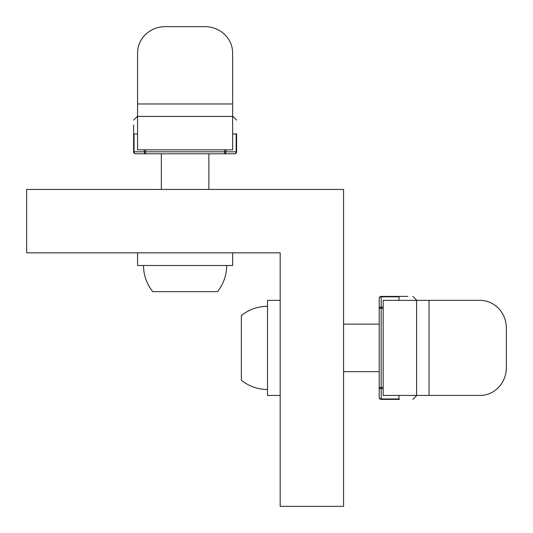 <?xml version="1.0" encoding="UTF-8"?>
<svg xmlns="http://www.w3.org/2000/svg" width="533" height="533" viewBox="0 0 533 533"><rect width="100%" height="100%" fill="white"/><g stroke="black" fill="none" stroke-linecap="round" stroke-linejoin="round"><path stroke-width="0.8" d="M280.178 506.35L280.178 252.822L26.65 252.822L26.65 189.442L343.558 189.442L343.558 506.35L280.178 506.35M280.178 395.433L267.499 395.433L267.499 300.359L280.178 300.359M343.558 324.131L379.21 324.131M241.356 315.543C249.018 309.48 257.732 306.395 267.499 306.302A41.594 41.594 0 0 0 241.356 315.543L241.356 380.249A41.594 41.594 0 0 0 267.499 389.49M416.586 300.359L480.046 300.359A27.729 26.304 -90 0 1 506.35 328.088L506.35 367.703A27.729 26.304 -90 0 1 480.046 395.433L416.586 395.433L416.586 300.359L383.174 300.359L383.174 395.433L416.586 395.433M381.188 296.401L399.437 296.401L399.017 296.834L381.188 296.834A1.979 1.546 0 0 0 379.21 298.38A1.979 1.546 0 0 1 381.188 296.834L381.188 296.401A1.979 1.979 0 0 0 379.21 298.38L379.21 397.411A1.979 1.979 0 0 0 381.188 399.39L381.188 398.957L399.017 398.957L399.437 399.39C416.739 399.39 416.739 399.39 399.437 399.39L399.017 398.957L399.017 395.433M383.174 388.697L381.188 388.697L381.188 387.458L379.21 387.458A1.979 1.239 0 0 0 381.188 388.697L381.188 398.957A1.979 1.546 180 0 1 379.21 397.411A1.979 1.979 0 0 0 381.188 399.39A1.979 1.979 0 0 1 379.21 397.411A1.979 1.979 0 0 0 381.188 399.39L399.437 399.39M399.017 296.834L399.017 300.359M399.437 296.401C416.739 296.401 416.739 296.401 399.437 296.401L407.912 296.401M416.846 395.433L412.882 399.39M232.641 252.822L232.641 265.501L137.567 265.501L137.567 252.822M161.339 189.442L161.339 153.79M152.751 291.644C146.688 283.982 143.604 275.268 143.51 265.501A41.594 41.594 0 0 0 152.751 291.644L217.457 291.644A41.594 41.594 0 0 0 226.698 265.501M137.567 116.414L137.567 52.954A27.729 26.304 180 0 1 165.297 26.65L204.912 26.65A27.729 26.304 180 0 1 232.641 52.954L232.641 116.414L137.567 116.414L137.567 149.826L232.641 149.826L232.641 116.414M135.589 153.79A1.979 1.546 -90 0 1 134.043 151.812L133.61 151.812A1.979 1.979 0 0 0 135.589 153.79L234.62 153.79A1.979 1.979 0 0 0 236.599 151.812L236.166 151.812L236.166 133.983L236.599 133.563C236.599 116.261 236.599 116.261 236.599 133.563L236.166 133.983L232.641 133.983M225.905 149.826L225.905 151.812L224.666 151.812L224.666 153.79A1.979 1.239 -90 0 0 225.905 151.812L236.166 151.812A1.979 1.546 90 0 1 234.62 153.79A1.979 1.979 0 0 0 236.599 151.812A1.979 1.979 0 0 1 234.62 153.79A1.979 1.979 0 0 0 236.599 151.812L236.599 133.563M133.61 151.812L133.61 133.563L134.043 133.983L137.567 133.983M133.61 133.563C133.61 116.261 133.61 116.261 133.61 133.563L133.61 125.088M232.641 116.154L236.599 120.118M429.038 300.359L429.038 395.433M381.188 296.834L381.188 307.095A1.979 1.239 180 0 0 379.21 308.334L381.188 308.334L381.188 307.095L383.174 307.095M383.174 387.458L381.188 387.458L381.188 308.334L383.174 308.334M137.567 103.962L232.641 103.962M134.043 133.983L134.043 151.812L144.303 151.812A1.979 1.239 90 0 0 145.542 153.79L145.542 151.812L144.303 151.812L144.303 149.826M224.666 149.826L224.666 151.812L145.542 151.812L145.542 149.826M343.558 371.661L379.21 371.661M416.846 300.359L412.882 296.401M208.869 189.442L208.869 153.79M137.567 116.154L133.61 120.118"/></g></svg>
